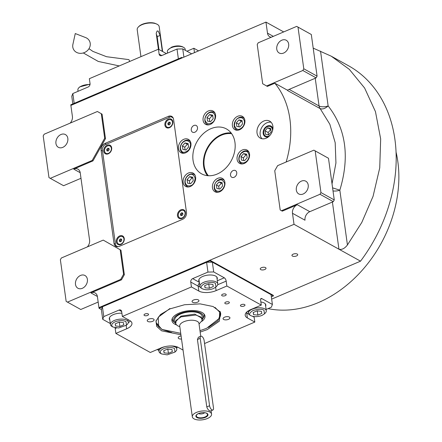 <?xml version="1.0" encoding="UTF-8"?>
<svg xmlns="http://www.w3.org/2000/svg" width="442" height="442" viewBox="0 0 442 442"><rect width="100%" height="100%" fill="white"/><g stroke="black" fill="none" stroke-linecap="round" stroke-linejoin="round"><path stroke-width="0.66" d="M233.161 170.551A3.812 2.917 119 0 1 235.475 170.584A3.812 2.917 119 0 1 236.685 173.966A3.812 2.917 119 0 1 234.094 177.292A3.812 2.917 119 0 1 231.779 177.259A3.812 2.917 119 0 1 230.564 173.877A3.812 2.917 119 0 1 233.161 170.551M193.916 125.478A3.812 2.917 119 0 1 196.231 125.511A3.812 2.917 119 0 1 197.441 128.893A3.812 2.917 119 0 1 194.85 132.219A3.812 2.917 119 0 1 192.535 132.186A3.812 2.917 119 0 1 191.325 128.804A3.812 2.917 119 0 1 193.916 125.478M231.116 132.959A25.658 19.608 -61 0 0 221.42 134.567A25.658 19.608 -61 0 0 207.458 175.667M272.918 128.705A6.033 4.613 -61 0 0 271.018 126.08A6.033 4.613 -61 0 0 267.355 126.025A6.033 4.613 119 0 0 263.255 131.285A6.033 4.613 119 0 0 265.172 136.633A6.033 4.613 119 0 0 268.404 136.849M263.775 121.042A9.707 7.42 -61 0 0 257.178 129.506A9.707 7.42 -61 0 0 260.261 138.114A9.707 7.42 -61 0 0 266.156 138.202A9.707 7.42 -61 0 0 272.753 129.733A9.707 7.42 -61 0 0 269.67 121.13A9.707 7.42 -61 0 0 263.775 121.042M271.228 37.255A6.934 5.298 119 0 1 269.791 36.78A6.934 5.298 119 0 1 267.487 33.128L265.957 22.1L283.698 31.929M70.162 123.119A6.934 5.298 119 0 0 72.405 116.439L70.875 105.411L265.957 22.1M97.384 111.495L102.074 114.152L105.478 138.666L104.693 138.23L101.295 113.721L97.384 111.495L44.161 134.224L43.2 135.932L48.979 177.601L50.283 178.341L92.185 160.452L104.693 138.23M80.212 172.706L73.715 169.104L92.964 160.882L105.478 138.666M73.715 169.104A6.934 5.298 119 0 1 77.925 169.164A6.934 5.298 119 0 1 80.229 172.816L89.582 240.221A6.934 5.298 119 0 1 87.339 246.901M123.572 274.267L124.351 274.697L120.953 250.189L103.24 240.111L61.339 258.006L60.372 259.714L66.156 301.383L67.46 302.124L120.683 279.394L123.572 274.267L120.169 249.758L103.24 240.111M124.351 274.697L121.467 279.825L90.892 292.886A6.934 5.298 119 0 1 95.102 292.947A6.934 5.298 119 0 1 97.4 296.593L98.931 307.626L209.917 260.228L273.3 295.344L273.388 295.958L271.338 296.831M281.493 210.718L319.997 194.276L320.958 192.568L315.179 150.899L313.875 150.158L277.637 165.634L274.747 170.761L280.189 209.978L282.278 211.154L297.3 204.74A6.934 5.298 119 0 0 292.488 213.282L294.018 224.315L98.931 307.626L99.019 308.234L210 260.841L273.388 295.958M286.151 161.999A92.93 71.013 -61 0 0 274.83 83.218L267.366 86.405L266.581 85.975L302.82 70.499L316.124 77.869L287.35 90.157L274.83 83.218M186.491 212.464L173.568 119.323A5.547 4.238 -61 0 0 171.728 116.406A5.547 4.238 -61 0 0 168.358 116.356L104.942 143.44A5.547 4.238 -61 0 0 101.091 150.274L114.014 243.415A5.547 4.238 -61 0 0 115.854 246.332A5.547 4.238 -61 0 0 119.224 246.382L182.645 219.298A5.547 4.238 -61 0 0 186.491 212.464M237.702 116.274A7.63 5.829 -61 0 0 232.52 122.926A7.63 5.829 -61 0 0 234.94 129.688A7.63 5.829 -61 0 0 239.57 129.755A7.63 5.829 -61 0 0 244.757 123.103A7.63 5.829 -61 0 0 242.332 116.345A7.63 5.829 -61 0 0 237.702 116.274M242.376 149.976A7.63 5.829 -61 0 0 237.194 156.628A7.63 5.829 -61 0 0 239.614 163.391A7.63 5.829 -61 0 0 244.249 163.457A7.63 5.829 -61 0 0 249.432 156.805A7.63 5.829 -61 0 0 247.012 150.042A7.63 5.829 -61 0 0 242.376 149.976M217.746 178.347A7.63 5.829 -61 0 0 212.563 184.999A7.63 5.829 -61 0 0 214.983 191.762A7.63 5.829 -61 0 0 219.619 191.828A7.63 5.829 -61 0 0 224.801 185.176A7.63 5.829 -61 0 0 222.376 178.413A7.63 5.829 -61 0 0 217.746 178.347M188.436 173.015A7.63 5.829 -61 0 0 183.253 179.662A7.63 5.829 -61 0 0 185.673 186.425A7.63 5.829 -61 0 0 190.309 186.496A7.63 5.829 -61 0 0 195.491 179.844A7.63 5.829 -61 0 0 193.071 173.082A7.63 5.829 -61 0 0 188.436 173.015M183.762 139.313A7.63 5.829 -61 0 0 178.579 145.959A7.63 5.829 -61 0 0 180.999 152.722A7.63 5.829 -61 0 0 185.629 152.794A7.63 5.829 -61 0 0 190.817 146.142A7.63 5.829 -61 0 0 188.391 139.379A7.63 5.829 -61 0 0 183.762 139.313M208.392 110.942A7.63 5.829 -61 0 0 203.209 117.594A7.63 5.829 -61 0 0 205.629 124.357A7.63 5.829 -61 0 0 210.265 124.423A7.63 5.829 -61 0 0 215.447 117.771A7.63 5.829 -61 0 0 213.022 111.008A7.63 5.829 -61 0 0 208.392 110.942M217.149 174.06A25.658 19.608 -61 0 0 234.586 151.683A25.658 19.608 -61 0 0 226.437 128.937A25.658 19.608 -61 0 0 210.856 128.71A25.658 19.608 -61 0 0 193.419 151.087A25.658 19.608 -61 0 0 201.569 173.828A25.658 19.608 -61 0 0 217.149 174.06M261.962 138.733A9.707 7.42 119 0 1 260.598 130.125A9.707 7.42 119 0 1 266.907 122.777A9.707 7.42 -61 0 1 271.095 122.246M101.295 113.721L102.074 114.152M92.964 160.882L92.185 160.452M50.283 178.341L63.587 185.712L80.985 178.286M120.953 250.189L120.169 249.758M120.683 279.394L121.467 279.825M67.46 302.124L80.764 309.494L98.163 302.063M296.477 255.968A2.912 1.315 -7.9 0 1 293.571 256.388A2.912 1.315 -7.9 0 1 291.947 255.459A2.912 1.315 -7.9 0 1 293.19 254.144A2.912 1.315 -7.9 0 1 296.096 253.725A2.912 1.315 -7.9 0 1 297.72 254.658A2.912 1.315 -7.9 0 1 296.477 255.968M264.769 269.51A2.912 1.315 -7.9 0 1 261.863 269.929A2.912 1.315 -7.9 0 1 260.239 269.001A2.912 1.315 -7.9 0 1 261.482 267.686A2.912 1.315 -7.9 0 1 264.388 267.266A2.912 1.315 -7.9 0 1 266.012 268.2A2.912 1.315 -7.9 0 1 264.769 269.51M294.018 224.315L360.534 261.167L271.659 299.118M297.3 204.74L309.82 211.674A6.934 5.298 -61 0 0 305.008 220.221L292.488 213.282M309.82 211.674L333.301 201.646L319.997 194.276M313.875 150.158L328.483 158.269L334.262 199.939L333.301 201.646M287.394 90.135A6.934 5.298 119 0 0 287.753 90.649L287.35 90.157M287.753 90.649L320.168 108.605L329.826 124.241L335.191 142.716L335.937 162.982L332.03 183.866M302.82 70.499L303.787 68.786L298.002 27.122L296.698 26.376L258.194 42.819L257.233 44.531L262.675 83.748L266.581 85.975M296.698 26.376L311.306 34.493L317.085 76.157L316.124 77.869M313.196 48.123L331.268 56.2L349.335 69.372L364.611 88.024L375.468 111.66L380.667 138.937L379.733 167.883L373.065 196.331L361.805 222.431L347.434 244.967C344.655 248.548 341.826 249.962 338.948 249.205L332.401 202.027M331.268 56.2L348.406 65.698A140.086 107.052 119 0 1 360.534 261.167M60.99 134.501A7.282 5.564 119 0 1 65.416 134.567A7.282 5.564 119 0 1 67.725 141.02A7.282 5.564 119 0 1 62.781 147.368A7.282 5.564 119 0 1 58.355 147.302A7.282 5.564 119 0 1 56.046 140.849A7.282 5.564 119 0 1 60.99 134.501M80.549 275.438A7.282 5.564 119 0 1 84.969 275.504A7.282 5.564 119 0 1 87.284 281.957A7.282 5.564 119 0 1 82.334 288.306A7.282 5.564 119 0 1 77.914 288.239A7.282 5.564 119 0 1 75.599 281.786A7.282 5.564 119 0 1 80.549 275.438M320.958 192.568L334.262 199.939M301.378 181.132A7.282 5.564 119 0 1 305.803 181.198A7.282 5.564 119 0 1 308.113 187.651A7.282 5.564 119 0 1 303.162 193.999A7.282 5.564 119 0 1 298.742 193.933A7.282 5.564 119 0 1 296.433 187.48A7.282 5.564 119 0 1 301.378 181.132M315.179 150.899L328.483 158.269M315.229 78.251L319.074 105.975A6.934 5.298 -61 0 0 320.168 108.605C322.5 109.511 325.157 108.621 328.141 105.925C345.981 128.832 349.882 156.921 339.832 190.182L347.434 244.967M332.583 187.844L339.832 190.182A6.934 3.133 172.1 0 1 333.014 190.927M281.825 40.194A7.282 5.564 119 0 1 286.245 40.261A7.282 5.564 119 0 1 288.554 46.714A7.282 5.564 119 0 1 283.609 53.062A7.282 5.564 119 0 1 279.189 53.001A7.282 5.564 119 0 1 276.874 46.543A7.282 5.564 119 0 1 281.825 40.194M303.787 68.786L317.085 76.157M298.002 27.122L311.306 34.493M396.049 152.07A114.428 87.444 119 0 1 318.417 302.566A114.428 87.444 119 0 1 268.051 308.621M208.381 175.739A24.967 19.078 119 0 1 221.503 135.18A24.967 19.078 119 0 1 231.674 133.711M185.165 182.319C185.933 185.436 187.844 186.524 190.9 185.579C193.298 184.883 194.707 182.375 195.132 178.06C193.624 174.573 191.712 173.485 189.403 174.794C186.447 176.424 185.032 178.927 185.165 182.319M195.06 175.247A6.934 5.298 -61 0 0 193.983 174.38A6.934 5.298 -61 0 0 189.767 174.319A6.934 5.298 -61 0 0 184.955 182.866A6.934 5.298 -61 0 0 187.259 186.513A6.934 5.298 -61 0 0 188.541 186.966M192.734 177.209L189.657 176.651L187.071 179.629L187.563 183.165L190.64 183.728L193.226 180.75L192.734 177.209M189.657 176.651L192.005 177.949L189.419 180.927L189.789 183.574M192.861 178.109L192.005 177.949M187.071 179.629L189.419 180.927M182.336 142.882C180.159 145.849 179.888 148.562 181.529 151.026C182.795 152.987 185.154 152.678 188.612 150.092C190.856 146.109 191.121 143.396 189.414 141.948C187.27 140.064 184.911 140.374 182.336 142.882M190.38 141.545A6.934 5.298 -61 0 0 189.303 140.683A6.934 5.298 -61 0 0 182.375 142.65A6.934 5.298 -61 0 0 181.463 151.904A6.934 5.298 -61 0 0 182.585 152.81A6.934 5.298 -61 0 0 183.861 153.263M188.552 147.048L188.06 143.506L184.983 142.948L182.397 145.926L182.889 149.462L185.966 150.026L188.552 147.048M182.397 145.926L184.745 147.23L185.11 149.871M184.983 142.948L187.331 144.252L184.745 147.23M188.181 144.407L187.331 144.252M211.95 112.384C209.005 112.235 206.828 113.859 205.414 117.263C204.276 119.926 205.226 122.125 208.259 123.854C212.011 123.357 214.188 121.732 214.795 118.97C215.608 115.461 214.657 113.263 211.95 112.384M215.016 113.174A6.934 5.298 -61 0 0 213.934 112.312A6.934 5.298 -61 0 0 212.668 111.865A6.934 5.298 -61 0 0 205.248 117.406A6.934 5.298 -61 0 0 207.215 124.445A6.934 5.298 -61 0 0 208.497 124.898M210.596 121.655L213.182 118.677L212.69 115.141L209.613 114.577L207.027 117.555L207.519 121.097L210.596 121.655M207.027 117.555L209.375 118.859L209.746 121.5M209.613 114.577L211.961 115.881L209.375 118.859M212.817 116.036L211.961 115.881M244.398 121.323C243.63 118.207 241.719 117.119 238.663 118.058C236.266 118.76 234.857 121.263 234.431 125.578C235.94 129.07 237.851 130.158 240.161 128.843C243.122 127.219 244.531 124.71 244.398 121.323M244.321 118.511A6.934 5.298 -61 0 0 243.244 117.644A6.934 5.298 -61 0 0 239.034 117.583A6.934 5.298 -61 0 0 234.321 123.633A6.934 5.298 -61 0 0 236.525 129.777A6.934 5.298 -61 0 0 237.802 130.23M236.829 126.429L239.907 126.987L242.492 124.009L242.001 120.473L238.923 119.915L236.337 122.893L236.829 126.429M236.337 122.893L238.686 124.191L239.05 126.832M238.923 119.915L241.271 121.213L238.686 124.191M242.122 121.368L241.271 121.213M247.227 160.761C249.41 157.794 249.675 155.076 248.034 152.617C246.774 150.65 244.409 150.965 240.951 153.545C238.708 157.529 238.442 160.247 240.15 161.695C242.293 163.579 244.653 163.269 247.227 160.761M249.001 152.214A6.934 5.298 -61 0 0 247.923 151.346A6.934 5.298 -61 0 0 240.42 154.048A6.934 5.298 -61 0 0 240.083 162.573A6.934 5.298 -61 0 0 241.199 163.479A6.934 5.298 -61 0 0 242.481 163.932M241.012 156.595L241.503 160.131L244.581 160.689L247.166 157.711L246.675 154.175L243.597 153.617L241.012 156.595L243.36 157.893L243.73 160.534M243.597 153.617L245.945 154.915L243.36 157.893M246.802 155.07L245.945 154.915M217.613 191.259C220.558 191.408 222.74 189.778 224.149 186.375C225.287 183.712 224.337 181.518 221.304 179.789C217.552 180.281 215.376 181.911 214.768 184.668C213.956 188.181 214.906 190.375 217.613 191.259M224.365 180.579A6.934 5.298 -61 0 0 223.287 179.717A6.934 5.298 -61 0 0 214.597 184.811A6.934 5.298 -61 0 0 216.569 191.85A6.934 5.298 -61 0 0 217.834 192.298A6.934 5.298 -61 0 0 217.845 192.303M218.967 181.982L216.381 184.96L216.873 188.502L219.95 189.06L222.536 186.082L222.044 182.546L218.967 181.982L221.315 183.286L218.729 186.264L219.094 188.905M216.381 184.96L218.729 186.264M222.166 183.441L221.315 183.286M180.933 334.754L161.557 330.798L156.683 326.362L155.982 320.991L160.485 314.538L169.91 308.908L184.557 304.737L200.127 303.875L213.066 306.51L220.425 312.052L219.337 321.168L207.259 329.599L200.165 332.086M171.711 332.577L161.8 329.395L156.125 322.511L156.175 320.362M220.072 311.494L220.696 313.549L217.95 320.837L208.447 327.478M110.296 323.538L102.726 319.339L101.367 309.538L102.417 306.787L206.602 262.294L212.348 262.145L271.04 294.659L272.399 304.461L261.835 298.61A2.774 1.276 -113.1 0 0 261.084 298.51A2.774 1.276 -113.1 0 0 260.609 300.195L261.288 305.096L250.531 309.687A12.481 5.641 -7.9 0 0 245.211 315.306A12.481 5.641 -7.9 0 0 247.382 317.942L246.702 313.041A12.481 5.641 -7.9 0 1 246.122 312.682M212.348 262.145L213.707 271.946L224.271 277.797A2.774 1.276 -113.1 0 1 226.177 281.118L217.685 284.742M261.288 305.096L226.857 286.018L226.177 281.118M266.101 309.455L271.349 307.212L272.399 304.461M254.117 316.599A2.774 2.122 -61 0 0 254.139 317.163L252.675 316.35M204.552 343.528L254.819 322.063L254.139 317.163M177.772 347.174L176.64 347.661M158.816 350.418L157.23 349.534M183.06 350.081L178.303 347.445A12.481 5.641 -7.9 0 0 161.065 347.898L150.308 352.489L115.876 333.417L115.196 328.511A2.774 1.276 66.9 0 0 115.025 327.754M102.417 306.787L103.776 316.588L102.726 319.339M103.776 316.588L119.064 310.063A2.774 2.122 119 0 1 120.749 310.085A2.774 2.122 119 0 1 121.672 311.544L122.351 316.444L191.43 286.946L190.751 282.046A2.774 2.122 119 0 1 192.673 278.626L207.961 272.095L206.602 262.294M213.707 271.946L207.961 272.095M243.995 306.068A2.287 1.033 172.1 0 0 244.973 305.041A2.287 1.033 172.1 0 0 243.697 304.306A2.287 1.033 172.1 0 0 241.415 304.637A2.287 1.033 172.1 0 0 240.437 305.671A2.287 1.033 172.1 0 0 241.713 306.4A2.287 1.033 172.1 0 0 243.995 306.068M225.216 295.665A2.287 1.033 172.1 0 0 226.193 294.637A2.287 1.033 172.1 0 0 224.917 293.902A2.287 1.033 172.1 0 0 222.635 294.234A2.287 1.033 172.1 0 0 221.657 295.262A2.287 1.033 172.1 0 0 222.934 295.996A2.287 1.033 172.1 0 0 225.216 295.665M217.121 279.25A9.365 4.232 172.1 0 0 217.309 278.073A9.365 4.232 172.1 0 0 212.094 275.079A9.365 4.232 172.1 0 0 202.751 276.432A9.365 4.232 172.1 0 0 198.762 280.648A9.365 4.232 172.1 0 0 199.265 281.731M226.857 286.018L216.099 290.615A12.481 5.641 -7.9 0 1 198.861 291.063L198.182 286.162L190.751 282.046M147.578 315.428A2.287 1.033 172.1 0 0 148.556 314.395A2.287 1.033 172.1 0 0 147.28 313.665A2.287 1.033 172.1 0 0 144.998 313.997A2.287 1.033 172.1 0 0 144.02 315.024A2.287 1.033 172.1 0 0 145.296 315.759A2.287 1.033 172.1 0 0 147.578 315.428M228.376 303.527A2.287 1.033 172.1 0 0 229.354 302.499A2.287 1.033 172.1 0 0 228.078 301.764A2.287 1.033 172.1 0 0 225.796 302.096A2.287 1.033 172.1 0 0 224.818 303.129A2.287 1.033 172.1 0 0 226.094 303.858A2.287 1.033 172.1 0 0 228.376 303.527M191.43 286.946L198.861 291.063M122.351 316.444L129.782 320.566A12.481 5.641 -7.9 0 1 131.954 323.201A12.481 5.641 -7.9 0 1 126.633 328.82L126.169 325.472M115.876 333.417L126.633 328.82M254.819 322.063L247.382 317.942M152.623 321.328A3.47 1.569 172.1 0 0 154.103 319.77A3.47 1.569 172.1 0 0 152.17 318.66A3.47 1.569 172.1 0 0 148.711 319.163A3.47 1.569 172.1 0 0 147.236 320.721A3.47 1.569 172.1 0 0 149.164 321.831A3.47 1.569 172.1 0 0 152.623 321.328M181.093 335.92A3.47 1.569 172.1 0 0 179.701 336.329A3.47 1.569 172.1 0 0 178.22 337.892A3.47 1.569 172.1 0 0 181.524 339.008M228.453 319.345A3.47 1.569 172.1 0 0 229.934 317.787A3.47 1.569 172.1 0 0 228 316.676A3.47 1.569 172.1 0 0 224.542 317.179A3.47 1.569 172.1 0 0 223.066 318.743A3.47 1.569 172.1 0 0 224.995 319.848A3.47 1.569 172.1 0 0 228.453 319.345M197.469 302.179A3.47 1.569 172.1 0 0 198.944 300.621A3.47 1.569 172.1 0 0 197.016 299.51A3.47 1.569 172.1 0 0 193.557 300.013A3.47 1.569 172.1 0 0 192.077 301.571A3.47 1.569 172.1 0 0 194.01 302.682A3.47 1.569 172.1 0 0 197.469 302.179M265.642 306.129A9.365 4.232 172.1 0 0 265.83 304.952A9.365 4.232 172.1 0 0 260.857 301.985M121.904 313.218A9.365 4.232 172.1 0 0 113.29 314.638A9.365 4.232 172.1 0 0 109.296 318.853A9.365 4.232 172.1 0 0 109.798 319.936M169.949 308.51L158.164 317.24L158.695 326.743L158.164 317.24L169.949 308.51L158.164 317.24L158.695 326.743L162.302 329.505L180.734 333.334M156.098 322.235A32.592 14.73 172.1 0 0 158.054 326.03A32.592 14.73 172.1 0 1 156.098 322.235A32.592 14.73 172.1 0 0 158.054 326.03L158.689 326.737M199.966 330.666L206.53 328.351L219.381 318.317L206.53 328.351L199.966 330.666L206.53 328.351L219.381 318.317L219.801 317.461A32.592 14.73 172.1 0 0 220.652 313.273A32.592 14.73 172.1 0 1 219.801 317.461A32.592 14.73 172.1 0 0 220.652 313.273M219.381 318.312L219.801 317.461L219.381 318.312L219.685 312.163L215.033 307.405L219.685 312.163L219.381 318.317L219.685 312.163L215.033 307.405M201.845 321.345A16.702 7.547 -7.9 0 0 204.281 314.339A16.702 7.547 -7.9 0 1 201.845 321.345A16.702 7.547 -7.9 0 0 204.281 314.339A16.702 7.547 -7.9 0 0 202.088 312.511A16.702 7.547 172.1 0 0 184.927 311.295A16.702 7.547 172.1 0 0 172.137 318.798A16.702 7.547 172.1 0 1 184.927 311.295A16.702 7.547 172.1 0 1 202.088 312.511A16.702 7.547 -7.9 0 1 204.281 314.339A16.702 7.547 -7.9 0 0 202.088 312.511A16.702 7.547 172.1 0 0 184.927 311.295A16.702 7.547 172.1 0 0 172.137 318.798A16.702 7.547 172.1 0 0 174.822 324.157A16.702 7.547 -7.9 0 0 176.391 324.876A16.702 7.547 -7.9 0 1 174.822 324.157A16.702 7.547 172.1 0 1 172.137 318.798A16.702 7.547 172.1 0 0 174.822 324.157A16.702 7.547 -7.9 0 0 176.391 324.876M202.513 319.085A15.034 6.796 -7.9 0 0 202.569 319.008A15.034 6.796 -7.9 0 1 202.513 319.085A15.034 6.796 -7.9 0 0 202.569 319.008A15.034 6.796 -7.9 0 0 200.734 313.096A15.034 6.796 172.1 0 0 180.905 313.262A15.034 6.796 172.1 0 0 175.06 322.826A15.034 6.796 172.1 0 1 180.905 313.262A15.034 6.796 172.1 0 1 200.734 313.096A15.034 6.796 -7.9 0 1 202.569 319.008A15.034 6.796 -7.9 0 0 200.734 313.096A15.034 6.796 172.1 0 0 180.905 313.262A15.034 6.796 172.1 0 0 175.06 322.826L173.977 321.931A16.067 7.26 -7.9 0 1 172.419 318.185A16.067 7.26 -7.9 0 0 173.977 321.931A16.067 7.26 -7.9 0 1 172.419 318.185M203.845 313.82A16.067 7.26 -7.9 0 1 203.37 317.853A16.067 7.26 -7.9 0 0 203.845 313.82A16.067 7.26 -7.9 0 1 203.37 317.853L202.569 319.008M175.06 322.826L173.977 321.931L175.06 322.826A15.034 6.796 172.1 0 0 175.131 322.881A15.034 6.796 172.1 0 1 175.06 322.826A15.034 6.796 172.1 0 0 175.131 322.881M199.049 324.03L202.248 320.378L202.193 316.428A13.868 6.271 -7.9 0 0 199.778 313.5A13.868 6.271 172.1 0 0 183.949 312.864A13.868 6.271 172.1 0 0 174.717 320.24A13.868 6.271 172.1 0 1 183.949 312.864A13.868 6.271 172.1 0 1 199.778 313.5A13.868 6.271 -7.9 0 1 202.193 316.428A13.868 6.271 -7.9 0 0 199.778 313.5A13.868 6.271 172.1 0 0 183.949 312.864A13.868 6.271 172.1 0 0 174.717 320.24L175.739 324.058L177.723 325.842L179.817 326.699M158.695 326.743L162.302 329.505L158.695 326.743M101.367 309.538L99.019 308.234M210 260.841L209.917 260.228M261.951 315.45L264.487 313.837L263.946 310.223C262.205 308.897 258.564 308.991 253.028 310.511C249.222 312.98 248.559 314.726 251.034 315.737C254.133 317.052 257.774 316.958 261.951 315.45M264.487 313.837L265.338 312.975A9.017 4.072 172.1 0 0 266.283 310.759A9.017 4.072 172.1 0 0 264.714 308.853A9.017 4.072 172.1 0 0 254.421 308.444A9.017 4.072 172.1 0 0 248.426 313.24A9.017 4.072 172.1 0 0 249.94 315.113A9.017 4.072 172.1 0 0 249.995 315.14M249.94 315.113L251.034 315.737M253.183 312.516L253.564 314.654L257.874 315.118L261.797 313.444L261.41 311.306L257.106 310.842L253.183 312.516M253.564 314.654L253.266 312.477M257.874 315.118L257.283 310.859M213.431 288.571L215.972 286.957L215.425 283.344C213.685 282.018 210.044 282.112 204.508 283.626C200.707 286.101 200.038 287.847 202.519 288.858C205.618 290.173 209.254 290.074 213.431 288.571M215.972 286.957L216.818 286.096A9.017 4.072 172.1 0 0 217.762 283.88A9.017 4.072 172.1 0 0 216.199 281.974A9.017 4.072 172.1 0 0 205.906 281.565A9.017 4.072 172.1 0 0 199.906 286.361A9.017 4.072 172.1 0 0 201.419 288.234A9.017 4.072 172.1 0 0 201.475 288.261M201.419 288.234L202.519 288.858M204.663 285.637L205.049 287.775L209.359 288.239L213.282 286.565L212.895 284.427L208.585 283.963L204.663 285.637M205.049 287.775L204.745 285.598M209.359 288.239L208.768 283.979M115.047 321.837C111.439 323.654 110.771 325.395 113.053 327.063L118.649 327.981L126.506 325.163L125.964 321.549C122.859 320.235 119.224 320.328 115.047 321.837M126.506 325.163L127.351 324.301A9.017 4.072 172.1 0 0 128.302 322.085A9.017 4.072 172.1 0 0 126.732 320.179A9.017 4.072 172.1 0 0 114.285 320.505A9.017 4.072 172.1 0 0 110.439 324.566A9.017 4.072 172.1 0 0 111.953 326.439L113.053 327.063M123.815 324.771L123.428 322.632L119.119 322.168L115.196 323.842L115.583 325.981L119.892 326.445L123.815 324.771M119.892 326.445L119.301 322.185M115.583 325.981L115.285 323.809M163.562 348.716C159.954 350.534 159.291 352.274 161.568 353.943L167.17 354.86L175.026 352.042L174.48 348.429C171.38 347.114 167.739 347.208 163.562 348.716M164.982 346.644A9.017 4.072 172.1 0 0 162.805 347.384A9.017 4.072 172.1 0 0 158.96 351.445A9.017 4.072 172.1 0 0 160.474 353.318L161.568 353.943M175.026 352.042L175.872 351.18A9.017 4.072 172.1 0 0 176.817 348.965A9.017 4.072 172.1 0 0 175.247 347.058A9.017 4.072 172.1 0 0 169.717 345.987M172.336 351.65L171.949 349.512L167.64 349.047L163.717 350.721L164.104 352.86L168.413 353.324L172.336 351.65M168.413 353.324L167.822 349.064M164.104 352.86L163.8 350.688M183.9 57.14L182.756 48.902L177.01 49.051L178.375 58.852L74.184 103.345L72.825 93.544L88.113 87.013A2.774 2.122 119 0 0 90.041 83.593L89.356 78.693L158.44 49.195L159.12 54.095L161.766 55.559M198.574 50.874L193.867 48.266L194.474 52.626M191.657 53.83L182.756 48.902M177.01 49.051L161.722 55.576A2.774 2.122 119 0 1 160.037 55.554A2.774 2.122 119 0 1 159.12 54.095M72.836 103.925L71.775 96.295L72.825 93.544M162.33 51.349L160.12 35.404L158.192 31.062L157.137 30.984L156.203 33.233L158.418 49.2L165.872 53.311A12.481 5.641 172.1 0 0 166.402 53.581M193.867 48.266L186.949 51.222M181.773 57.405L70.786 104.798L70.875 105.411L181.855 58.018L181.773 57.405L182.43 57.769M167.535 53.095L167.358 51.791A9.017 4.072 -7.9 0 1 168.303 49.576L171.689 47.101C175.866 45.592 179.507 45.498 182.607 46.813L182.701 46.869M168.303 49.576A9.017 4.072 -7.9 0 1 171.198 47.736A9.017 4.072 -7.9 0 1 183.645 47.41A9.017 4.072 -7.9 0 1 183.701 47.438A9.017 4.072 -7.9 0 1 185.215 49.311L185.358 50.338M78.074 91.301L77.891 89.997A9.017 4.072 -7.9 0 1 78.836 87.781A9.017 4.072 -7.9 0 1 90.002 84.571M78.836 87.781L79.687 86.919L90.058 84.157M198.419 337.246L197.43 339.522L206.784 406.922C207.337 408.762 208.309 410.066 209.69 410.85L210.491 411.032L212.889 410.005A3.47 1.597 -113.1 0 1 211.956 409.883A3.47 1.597 -113.1 0 1 209.574 405.734L200.22 338.329A3.47 1.597 -113.1 0 1 200.817 336.224A3.47 1.597 -113.1 0 1 202.779 337.29A3.47 1.597 -113.1 0 1 204.132 340.495L213.486 407.9A3.47 1.597 -113.1 0 1 212.889 410.005M202.491 318.572L194.762 314.135L180.927 316.146L175.015 322.389M198.53 413.546A3.674 1.663 172.1 0 0 203.558 413.392A3.674 1.663 -7.9 0 0 204.69 412.69M198.817 413.419A5.619 2.536 -7.9 0 0 198.729 413.458A5.619 2.536 172.1 0 0 196.475 415.215A5.619 2.536 172.1 0 0 198.751 417.668A5.619 2.536 172.1 0 0 205.066 416.966A5.619 2.536 -7.9 0 0 207.116 413.74A5.619 2.536 -7.9 0 0 204.375 412.646M198.491 413.552A6.105 2.757 172.1 0 0 196.95 417.585A6.105 2.757 172.1 0 0 205.375 417.37A6.105 2.757 172.1 0 0 207.967 414.563A6.105 2.757 172.1 0 0 204.497 412.662A6.105 2.757 172.1 0 0 198.701 413.463A6.105 2.757 172.1 0 0 198.491 413.552M196.452 412.425A9.707 4.387 172.1 0 0 192.314 416.795A9.707 4.387 172.1 0 0 197.729 419.9A9.707 4.387 172.1 0 0 207.408 418.497A9.707 4.387 172.1 0 0 211.552 414.126A9.707 4.387 172.1 0 0 206.138 411.021A9.707 4.387 172.1 0 0 196.452 412.425M202.248 320.378L200.994 317.052L195.839 315.019L181.154 316.837L176.187 320.306L175.739 324.058M272.443 130.915A5.321 4.066 -61 0 0 267.443 126.655A5.321 4.066 119 0 0 263.752 133.213A5.321 4.066 119 0 0 268.747 136.059A5.321 4.066 -61 0 0 270.029 135.274M268.587 134.893L271.173 131.915L270.681 128.379L267.603 127.815L265.018 130.793L265.509 134.335L268.587 134.893M265.018 130.793L268.15 132.528L268.476 134.871M267.603 127.815L270.736 129.55L268.15 132.528M173.159 117.948L170.927 116.677L104.108 145.208L102.185 148.628L115.616 245.443L117.881 246.735M170.927 116.677L173.137 117.904M107.108 145.225A4.856 3.707 -61 0 0 103.743 151.208A4.856 3.707 -61 0 0 108.301 153.805A4.856 3.707 -61 0 0 111.671 147.821A4.856 3.707 -61 0 0 107.108 145.225M119.694 235.917A4.856 3.707 -61 0 0 116.329 241.896A4.856 3.707 -61 0 0 120.887 244.492A4.856 3.707 -61 0 0 124.252 238.514A4.856 3.707 -61 0 0 119.694 235.917M168.264 119.108A4.856 3.707 -61 0 0 164.894 125.092A4.856 3.707 -61 0 0 169.452 127.688A4.856 3.707 -61 0 0 172.822 121.705A4.856 3.707 -61 0 0 168.264 119.108M180.85 209.801A4.856 3.707 -61 0 0 177.48 215.784A4.856 3.707 -61 0 0 182.038 218.381A4.856 3.707 -61 0 0 185.408 212.398A4.856 3.707 -61 0 0 180.85 209.801M122.616 236.741A4.16 3.182 119 0 1 122.699 236.779A4.16 3.182 119 0 1 124.02 240.47A4.16 3.182 119 0 1 121.191 244.1A4.16 3.182 -61 0 1 118.666 244.061L118.506 243.973A4.16 3.182 -61 0 0 121.036 244.012A4.16 3.182 119 0 0 123.865 240.382A4.16 3.182 119 0 0 122.539 236.697A4.16 3.182 119 0 0 120.014 236.658A4.16 3.182 -61 0 0 117.185 240.288A4.16 3.182 -61 0 0 118.506 243.973M121.561 239.144L120.329 238.918L119.296 240.111L119.489 241.525L120.721 241.752L121.754 240.558L121.561 239.144M120.329 238.918L121.268 239.442L120.235 240.63L120.379 241.686M121.611 239.503L121.268 239.442M119.296 240.111L120.235 240.63M183.773 210.624A4.16 3.182 119 0 1 183.85 210.668A4.16 3.182 119 0 1 185.17 214.353A4.16 3.182 119 0 1 182.342 217.983A4.16 3.182 -61 0 1 179.817 217.945L179.662 217.862A4.16 3.182 -61 0 0 182.187 217.895A4.16 3.182 119 0 0 185.016 214.271A4.16 3.182 119 0 0 183.695 210.58A4.16 3.182 119 0 0 181.165 210.541A4.16 3.182 -61 0 0 178.341 214.171A4.16 3.182 -61 0 0 179.662 217.862M182.712 213.027L181.48 212.806L180.447 213.994L180.645 215.409L181.872 215.635L182.911 214.442L182.712 213.027M181.48 212.806L182.419 213.326L181.386 214.514L181.535 215.574M182.761 213.387L182.419 213.326M180.447 213.994L181.386 214.514M110.036 146.048A4.16 3.182 119 0 1 110.113 146.092A4.16 3.182 119 0 1 111.434 149.783A4.16 3.182 119 0 1 108.605 153.407A4.16 3.182 -61 0 1 106.08 153.374L105.925 153.286A4.16 3.182 -61 0 0 108.45 153.324A4.16 3.182 119 0 0 111.279 149.694A4.16 3.182 119 0 0 109.959 146.004A4.16 3.182 119 0 0 107.428 145.97A4.16 3.182 -61 0 0 104.605 149.595A4.16 3.182 -61 0 0 105.925 153.286M108.975 148.457L107.743 148.23L106.71 149.424L106.909 150.838L108.135 151.059L109.168 149.871L108.975 148.457M107.743 148.23L108.682 148.75L107.649 149.943L107.793 150.998M109.025 148.81L108.682 148.75M106.71 149.424L107.649 149.943M171.187 119.937A4.16 3.182 119 0 1 171.264 119.975A4.16 3.182 119 0 1 172.59 123.666A4.16 3.182 119 0 1 169.761 127.296A4.16 3.182 -61 0 1 167.231 127.257L167.076 127.169A4.16 3.182 -61 0 0 169.601 127.208A4.16 3.182 119 0 0 172.43 123.578A4.16 3.182 119 0 0 171.109 119.892A4.16 3.182 119 0 0 168.584 119.854A4.16 3.182 -61 0 0 165.756 123.484A4.16 3.182 -61 0 0 167.076 127.169M170.126 122.34L168.899 122.114L167.861 123.307L168.059 124.721L169.292 124.942L170.325 123.754L170.126 122.34M168.899 122.114L169.838 122.633L168.8 123.826L168.949 124.882M170.176 122.699L169.838 122.633M167.861 123.307L168.8 123.826M88.98 48.697L92.908 51.399L106.55 56.709L128.622 59.593A3.47 1.083 91.7 0 1 129.523 61.438A3.47 1.083 91.7 0 1 129.534 61.537M90.212 43.283A9.017 7.934 151.8 0 1 82.604 53.134A9.017 7.934 151.8 0 1 72.781 47.056A9.017 7.934 151.8 0 1 72.897 44.371L75.262 33.553L85.588 37.559A9.017 7.934 151.8 0 1 90.212 43.283M158.954 49.476L157.175 36.658A3.47 1.597 66.9 0 0 156.346 34.261M140.943 56.664L137.202 29.713A11.094 5.017 -7.9 0 1 138.368 26.99L138.899 26.448A10.404 4.702 -7.9 0 1 142.241 24.327A10.404 4.702 -7.9 0 1 154.799 23.233L157.253 24.321A11.094 5.017 -7.9 0 1 157.319 24.36A11.094 5.017 -7.9 0 1 159.186 26.664L162.634 51.515M138.368 26.99A11.094 5.017 -7.9 0 1 141.932 24.724A11.094 5.017 -7.9 0 1 157.253 24.321M273.322 36.36L267.487 33.128M289.14 89.389L319.074 105.975A6.934 3.133 172.1 0 0 328.141 105.925L320.538 51.139M97.389 296.483L90.892 292.886M115.445 244.211L114.014 243.415M102.522 151.07L101.091 150.274M106.384 144.236L104.942 143.44M169.8 117.158L168.358 116.356M224.271 277.797L217.331 280.764M199.348 282.322L192.673 278.626M216.099 290.615L215.635 287.267M260.642 299.118L261.835 298.61M248.879 314.251L246.702 313.041A2.774 2.122 -61 0 1 246.746 312.019M116.489 327.958L115.196 328.511M119.064 310.063L121.66 311.499M199.458 283.14A2.774 2.122 -61 0 0 198.182 286.162A12.481 5.641 -7.9 0 0 200.088 286.946M130.362 320.925A12.481 5.641 -7.9 0 1 128.285 322.704M165.872 53.311L165.938 53.78M200.745 336.257L198.966 323.428A9.707 4.387 172.1 0 0 193.552 320.323A9.707 4.387 172.1 0 0 183.872 321.726A9.707 4.387 172.1 0 0 179.728 326.097L179.712 325.754M209.574 405.734L206.784 406.922M200.22 338.329L197.43 339.522M160.12 35.404L157.175 36.658M194.861 174.872L193.983 174.38M188.126 186.999L187.259 186.513M183.452 153.297L182.585 152.81M190.187 141.169L189.303 140.683M208.083 124.926L207.215 124.445M214.818 112.798L213.934 112.312M237.393 130.257L236.525 129.777M244.128 118.136L243.244 117.644M248.802 151.838L247.923 151.346M242.067 163.96L241.199 163.479M224.171 180.203L223.287 179.717M217.436 192.331L216.569 191.85M248.106 310.964L248.426 313.24M265.327 303.869L266.283 310.759M198.95 279.471L199.906 286.361M216.807 276.99L217.762 283.88M127.948 319.549L128.302 322.085M109.483 317.676L110.439 324.566M176.502 346.694L176.817 348.965M158.612 348.942L158.96 351.445M182.651 46.841L183.701 47.438M211.552 414.126L211.083 410.778M192.314 416.795L179.728 326.097M198.889 323.091L198.966 323.428M198.408 337.252L200.817 336.224M119.252 65.93L98.268 61.438L83.311 52.957"/></g></svg>
